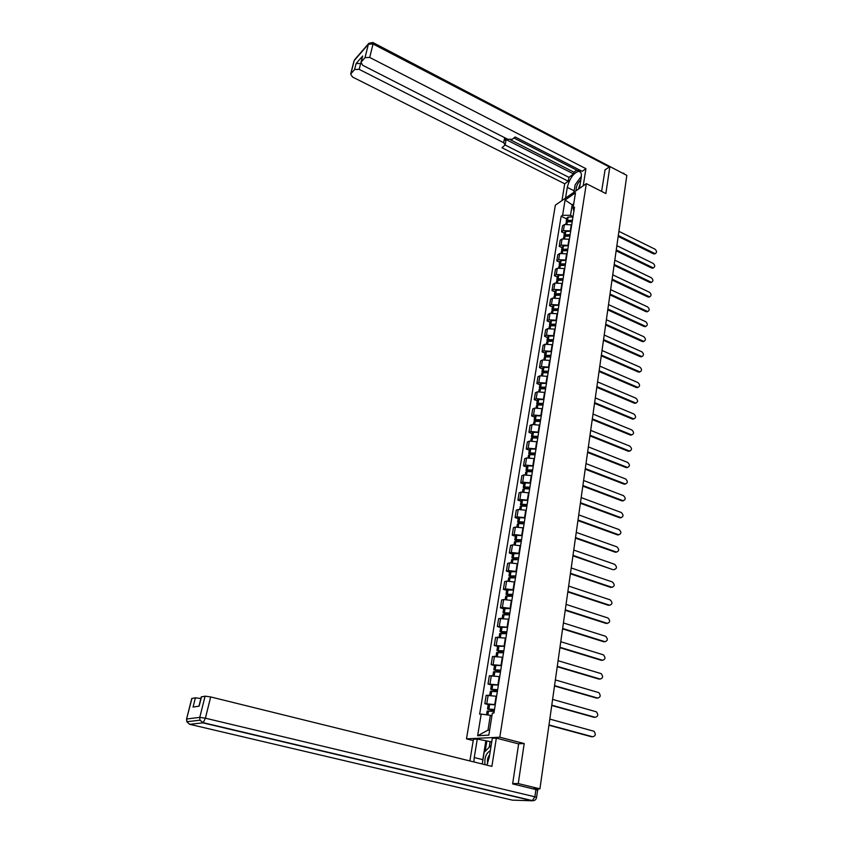 <?xml version="1.0" encoding="UTF-8"?>
<svg xmlns="http://www.w3.org/2000/svg" width="843" height="843" viewBox="0 0 843 843"><rect width="100%" height="100%" fill="white"/><g stroke="black" fill="none" stroke-linecap="round" stroke-linejoin="round"><path stroke-width="1.26" d="M473.218 740.575L466.485 738.858L499.804 737.203L586.328 183.637L605.864 193.553L609.868 166.545L626.823 175.376L539.931 788.837L518.255 783.579L524.198 743.547L499.804 737.203M586.328 183.637L555.347 205.176L466.485 738.858M537.413 790.017L537.982 789.975L536.854 789.533L536.959 788.785M539.931 788.837L533.535 788.721L536.854 789.533M512.681 783.516L518.255 783.579M609.868 166.545L604.81 170.075M571.702 224.828L564.399 224.544L562.523 225.798L561.543 231.857L563.419 230.624L570.732 230.919M564.336 233.205L561.543 231.857M569.404 239.254L562.07 238.959L560.184 240.171L559.194 246.304L561.069 245.092L568.424 245.408M562.007 247.642L559.194 246.304M567.086 253.848L559.71 253.511L557.824 254.712L556.812 260.909L558.698 259.718L566.096 260.065M559.647 262.226L556.812 260.909M564.736 268.58L557.328 268.232L555.432 269.402L554.42 275.661L556.306 274.502L563.735 274.871M557.265 276.978L554.42 275.661M562.365 283.48L554.915 283.1L553.019 284.239L551.996 290.572L553.883 289.444L561.343 289.834M554.863 291.878L551.996 290.572M559.963 298.548L552.481 298.137L550.584 299.244L549.541 305.651L551.438 304.555L558.941 304.966M552.428 306.936L549.541 305.651M557.539 313.765L550.015 313.343L548.119 314.418L547.065 320.888L548.972 319.813L556.506 320.256M549.963 322.163L547.065 320.888M555.084 329.16L547.529 328.707L545.621 329.75L544.557 336.294L546.464 335.251L554.041 335.725M547.486 337.558L544.557 336.294M552.608 344.724L545.01 344.239L543.103 345.251L542.028 351.858L543.935 350.857L551.554 351.352M544.968 353.122L542.028 351.858M550.1 360.446L542.47 359.94L540.553 360.93L539.467 367.611L541.385 366.631L549.035 367.158M542.428 368.855L539.467 367.611M547.571 376.357L539.899 375.82L537.971 376.768L536.875 383.533L538.803 382.585L546.485 383.144M539.857 384.756L536.875 383.533M545 392.438L537.297 391.869L535.368 392.796L534.262 399.624L536.19 398.718L543.914 399.297M537.265 400.846L534.262 399.624M542.407 408.707L534.662 408.107L532.734 408.992L531.606 415.905L533.545 415.03L541.311 415.641M534.631 417.106L531.606 415.905M539.794 425.157L532.007 424.524L530.068 425.378L528.93 432.364L530.869 431.532L538.677 432.174M531.975 433.555L528.93 432.364M537.139 441.795L529.32 441.131L527.381 441.953L526.232 449.013L528.171 448.213L536.011 448.887M529.288 450.194L526.232 449.013M534.462 458.624L526.59 457.928L524.652 458.708L523.492 465.852L525.431 465.094L533.313 465.8M526.569 467.011L523.492 465.852M531.754 475.642L523.84 474.915L521.891 475.663L520.721 482.891L522.671 482.164L530.595 482.902M523.83 484.03L520.721 482.891M529.004 492.86L521.058 492.101L519.109 492.807L517.918 500.12L519.868 499.435L527.834 500.205M521.048 501.248L517.918 500.12M526.232 510.278L518.245 509.488L516.285 510.152L515.084 517.549L517.044 516.896L525.052 517.707M518.234 518.656L515.084 517.549M523.429 527.897L515.389 527.075L513.429 527.697L512.217 535.179L514.177 534.578L522.228 535.41M515.389 536.274L512.217 535.179M520.584 545.727L512.512 544.863L510.542 545.442L509.32 553.019L511.279 552.46L519.372 553.335M512.512 554.093L509.32 553.019M517.707 563.767L509.594 562.871L507.623 563.409L506.38 571.069L508.35 570.553L516.485 571.459M509.594 572.134L506.38 571.069M514.799 582.018L506.643 581.09L504.672 581.586L503.408 589.331L505.389 588.857L513.566 589.805M506.654 590.374L503.408 589.331M511.859 600.49L503.661 599.521L501.68 599.974L500.405 607.824L502.386 607.392L510.605 608.372M503.671 608.846L500.405 607.824M508.887 619.183L498.656 618.583L497.359 626.528L507.612 627.16M500.647 627.529L497.359 626.528M505.874 638.109L495.589 637.424L494.283 645.464L504.578 646.181M497.591 646.444L494.283 645.464M502.818 657.266L492.491 656.486L491.163 664.621L501.511 665.433M494.504 665.591L491.163 664.621M499.73 676.655L489.351 675.78L488.013 684.021L498.413 684.927M491.374 684.969L488.013 684.021M496.601 696.276L486.179 695.317L484.82 703.663L495.262 704.653M488.202 704.579L484.82 703.663M573.461 205.492L572.186 204.849L570.5 215.334L573.019 216.567M570.5 215.334L562.597 215.271L565.084 200.012L575.495 192.784L573.029 208.2L573.893 211.108M491.933 715.749L490.352 715.328L487.981 730.154L477.644 735.728L488.835 735.138L492.344 713.167L493.935 713.041L574.515 207.199L573.029 208.2M477.644 735.728L481.184 714.084L490.352 715.328M562.597 215.271L561.153 216.24L479.646 714.211L481.184 714.084M518.192 743.789L524.198 743.547M487.981 730.154L489.646 730.049M573.735 203.795L572.186 204.849L565.084 200.012M566.644 218.927L561.153 216.24M655.232 253.627L653.504 253.806L655.496 253.469C657.034 252.278 656.834 250.835 654.906 249.138L618.899 231.33M572.439 220.244L567.423 220.497L566.254 221.33L566.475 222.257M566.749 218.274L568.087 217.125L572.966 216.904M565.969 223.068L567.318 221.93L572.197 221.709M567.613 221.857L568.319 221.172L572.313 220.992M618.298 235.545L654.379 253.311M618.182 236.419L653.504 253.806M565.548 198.084L567.286 187.378C569.605 178.547 573.377 173.173 578.593 171.266C580.88 171.329 581.744 173.416 581.217 177.536L579.489 188.389M583.23 185.787L585.927 168.663L582.197 171.319L515.147 136.966L512.365 139.243L507.844 139.295L362.753 65.322L360.952 62.329L362.68 56.007L356.115 63.541L360.93 63.52M513.882 137.999L578.013 170.813L579.352 169.854M510.542 139.854L573.925 172.183L576.738 170.16M573.925 172.183L573.63 173.964L568.93 177.336L568.287 181.234L564.726 183.785L352.458 76.976L350.656 74.068L354.608 69.495L356.115 63.541M561.965 200.581L564.726 183.785M585.927 168.663L369.708 57.45L365.04 57.598L360.952 62.329M360.688 63.394L359.181 69.358L503.692 142.709L505.126 144.954L501.985 147.746L568.287 181.234M359.181 69.358L354.608 69.495M605.042 169.907L601.607 191.393M503.692 142.709L504.451 138.726L573.63 173.964M362.321 56.871L362.458 56.333M504.451 138.726L505.874 140.981L505.199 144.553M505.105 144.985L568.93 177.336M573.841 192.32L574.083 190.792L567.286 187.378M574.505 188.843L574.083 190.792M486.885 765.149L489.298 757.183L492.291 738.32L496.337 738.12L491.89 766.382L210.687 696.94L205.397 718.194L534.873 796.804L535.916 789.554L512.628 783.927L518.635 743.895L496.337 738.12M482.512 762.399L482.818 759.669L474.261 757.541L473.882 761.935M474.261 757.541L477.286 739.048L473.439 739.237L469.878 760.944M491.722 741.935L477.286 739.048M191.761 698.541L195.418 697.783L200.876 698.552M201.277 696.95L205.091 696.16L210.687 696.94M195.418 697.783L193.068 707.056L199.127 706.149L201.498 696.761M535.916 789.554L537.602 790.218L536.58 797.383M482.818 759.669L485.779 741.229M486.832 741.176L485.22 751.239M490.046 742.009L489.203 747.309M580.838 179.875C577.455 183.247 575.895 186.851 576.169 190.697M580.237 183.7L578.372 189.169M573.957 192.236L575.158 184.743L581.354 176.324M490.331 750.713C486.126 752.989 484.346 757.636 484.988 764.675M489.709 754.654C487.749 757.193 487.054 760.112 487.633 763.4M482.249 764L484.124 752.325L491.174 745.36M653.42 267.853L651.681 268.042L653.641 267.726C655.232 266.536 655.043 265.071 653.093 263.343L616.865 245.682M570.142 234.617L565.116 234.849L563.935 235.671L564.188 236.598M564.441 232.573L565.79 231.446L570.679 231.245M563.651 237.42L565 236.293L569.91 236.103M565.316 236.219L566.011 235.513L570.026 235.355M616.265 249.939L652.556 267.568M616.138 250.803L651.681 268.042M651.586 282.236L649.848 282.437L651.765 282.131C653.409 280.94 653.241 279.465 651.26 277.705L614.81 260.181M567.834 249.149L562.776 249.349L561.596 250.15L561.87 251.098M562.102 247.02L563.451 245.914L568.372 245.734M561.312 251.909L562.66 250.814L567.592 250.645M563.008 250.74L563.682 250.013L567.718 249.865M614.199 264.481L650.722 281.973M614.083 265.324L649.848 282.437M649.732 296.768L647.982 296.978L649.879 296.683C651.576 295.503 651.418 294.007 649.405 292.215L612.735 274.829M565.495 263.827L560.416 264.007L559.236 264.797L559.531 265.745M559.752 261.615L560.964 260.561L566.043 260.382M558.951 266.567L560.3 265.492L565.253 265.345M560.669 265.419L561.196 264.691L565.379 264.533M612.123 279.181L648.857 296.525M612.007 280.013L647.982 296.978M647.856 311.446L646.107 311.678L646.981 311.225L647.961 311.394C649.721 310.213 649.574 308.707 647.54 306.873L610.638 289.634M563.124 278.675L558.024 278.822L556.844 279.591L557.17 280.561M557.36 276.378L558.719 275.313L563.682 275.187M556.559 281.372L557.781 280.35L562.882 280.203M558.308 280.245L558.941 279.476L563.019 279.37M610.016 294.038L646.981 311.225M609.9 294.85L646.107 311.678M645.959 326.283L646.023 326.262C647.835 325.082 647.719 323.564 645.643 321.689L608.52 304.608M560.743 293.67L555.611 293.796L554.431 294.555L554.789 295.524M554.957 291.288L556.306 290.255L561.301 290.15M554.136 296.346L555.495 295.313L560.49 295.219M555.937 295.24L556.538 294.439L560.627 294.355M607.887 309.044L645.085 326.093M607.771 309.855L644.2 326.526M643.167 341.7L644.052 341.278L642.282 341.541L643.167 341.109L644.052 341.278C645.938 340.108 645.833 338.57 643.736 336.663L606.38 319.729M558.319 308.833L553.177 308.938L551.986 309.666L552.386 310.656M552.523 306.367L553.883 305.356L558.888 305.271M551.691 311.478L552.924 310.498L558.077 310.403M553.545 310.393L554.104 309.571L558.214 309.507M605.738 324.228L643.167 341.109M605.632 325.008L642.282 341.541M642.103 356.452L642.071 356.452C644.02 355.303 643.936 353.754 641.808 351.805L604.21 335.029M555.885 324.165L550.711 324.239L549.52 324.955L549.963 325.956M550.058 321.604L551.417 320.625L556.454 320.561M549.225 326.768L550.584 325.798L555.632 325.746M551.132 325.704L551.512 324.892L555.779 324.818M603.567 339.571L641.228 356.294M603.462 340.34L640.343 356.705M640.122 371.795L640.058 371.795C642.081 370.657 642.008 369.086 639.848 367.095L602.018 350.488M553.408 339.655L548.213 339.708L547.023 340.403L547.518 341.415M547.571 337.01L548.93 336.051L553.988 336.02M546.728 342.237L548.087 341.289L553.156 341.257M548.698 341.194L549.025 340.351L553.314 340.298M601.375 355.072L639.268 371.637M601.259 355.83L638.383 372.037M638.119 387.306L638.035 387.306C640.122 386.178 640.069 384.598 637.877 382.553L599.805 366.115M550.911 355.325L545.695 355.356L544.504 356.02L545.052 357.053M545.052 352.585L546.422 351.657L551.501 351.647M544.199 357.864L545.569 356.947L550.658 356.947M546.253 356.842L546.517 355.988L550.816 355.957M599.152 370.751L637.287 387.148M599.046 371.489L636.402 387.538M636.096 402.975L635.97 402.975C638.14 401.869 638.109 400.267 635.885 398.181L597.571 381.911M548.393 371.173L543.145 371.162L541.954 371.816L542.565 372.869M542.513 368.328L543.883 367.432L548.983 367.443M541.649 373.67L543.018 372.775L548.129 372.806M543.798 372.68L543.387 372.1L544.104 371.763L548.298 371.784M596.907 386.61L635.295 402.828M596.802 387.327L634.389 403.196M634.052 418.823L633.894 418.823C636.128 417.728 636.128 416.115 633.862 413.987L595.306 397.896M545.842 387.19L540.574 387.158L539.372 387.78L540.057 388.855M539.941 384.25L541.311 383.375L546.443 383.428M539.067 389.656L540.437 388.781L545.579 388.844M541.332 388.686L540.816 388.075L541.406 387.769L545.748 387.791M594.631 402.638L633.272 418.676M594.536 403.333L632.366 419.034M631.987 434.84L631.786 434.84C634.105 433.766 634.115 432.143 631.828 429.951L593.019 414.05M543.261 403.386L537.971 403.323L536.759 403.934L537.539 405.019M537.339 400.351L538.709 399.508L543.861 399.582M536.454 405.81L537.834 404.977L542.997 405.061M538.972 403.902L538.814 404.851L538.224 404.219L538.803 403.923L543.166 403.966M592.334 418.845L631.217 434.703M592.239 419.529L630.322 435.041M629.89 451.037L629.658 451.026C632.05 449.983 632.092 448.339 629.763 446.105L590.701 430.383M540.648 419.761L535.337 419.677L534.125 420.257L534.999 421.374M534.715 416.632L535.948 415.831L541.259 415.915M533.819 422.153L535.2 421.342L540.384 421.458M536.38 421.237L535.59 420.552L536.18 420.267L540.563 420.33M590.016 435.23L629.152 450.9M589.921 435.894L628.246 451.226M627.772 467.412L627.508 467.391C629.974 466.379 630.037 464.725 627.687 462.428L588.361 446.895M538.013 436.337L532.671 436.21L531.459 436.769L532.46 437.907M532.049 433.091L533.292 432.322L538.635 432.438M531.153 438.676L532.397 437.917L537.739 438.044M533.882 437.802L532.934 437.064L533.524 436.79L537.929 436.885M587.666 451.806L627.066 467.275M587.582 452.449L626.159 467.591M625.632 483.966L625.327 483.945C627.877 482.955 627.961 481.29 625.58 478.94L586.001 463.608M535.347 453.091L529.973 452.933L528.761 453.471L529.899 454.64M529.362 449.74L530.605 449.003L535.969 449.15M528.456 455.389L529.699 454.662L535.063 454.82M531.375 454.556L530.247 453.766L530.837 453.502L535.252 453.618M585.295 468.571L624.948 483.84M585.2 469.193L624.041 484.135M623.462 500.71L623.125 500.679C625.759 499.72 625.864 498.044 623.441 495.631L583.598 480.499M532.639 470.036L527.244 469.857L526.032 470.362L527.339 471.564M526.643 466.59L527.887 465.873L533.282 466.053M525.716 472.301L526.97 471.595L532.365 471.785M528.867 471.5L527.528 470.657L528.118 470.415L532.565 470.552M582.892 485.526L622.808 500.594M582.808 486.126L621.902 500.868M621.27 517.644L620.891 517.602C623.609 516.675 623.736 514.978 621.291 512.512L581.185 497.591M529.91 487.18L524.494 486.959L523.271 487.444L524.767 488.687M523.893 483.619L525.273 482.934L530.553 483.144M522.955 489.393L524.346 488.719L529.625 488.951M526.348 488.655L524.778 487.749L525.368 487.507L529.836 487.675M580.458 502.67L620.648 517.528M580.384 503.26L619.731 517.792M619.047 534.768L618.636 534.715C621.428 533.83 621.586 532.112 619.11 529.583L578.73 514.883M527.149 504.514L521.701 504.272L520.479 504.736L522.196 506.011M521.111 500.847L522.491 500.194L527.802 500.447M520.163 506.696L521.554 506.053L526.864 506.306M523.83 506.011L521.996 505.031L522.586 504.809L527.075 504.999M578.003 520.015L618.467 534.652M577.929 520.584L617.54 534.905M616.802 552.091L616.349 552.017C619.236 551.174 619.415 549.446 616.907 546.854L576.254 532.376M524.357 522.059L518.877 521.785L517.655 522.217L519.625 523.545M518.297 518.276L519.678 517.655L525.01 517.939M517.339 524.188L518.73 523.577L524.061 523.872M521.332 523.577L519.172 522.512L524.283 522.534M575.516 537.571L616.254 551.986M575.442 538.108L615.327 552.218M614.526 569.605L614.041 569.51C617.002 568.709 617.213 566.981 614.673 564.315L573.746 550.068M521.522 539.815L516.021 539.499L514.799 539.91L517.054 541.29M515.442 535.916L516.833 535.326L522.196 535.642M514.483 541.891L521.237 541.649M518.845 541.364L516.327 540.205L521.459 540.258M573.008 555.316L613.114 569.731M572.934 555.843L613.093 569.72M612.229 587.329L611.755 587.234C614.747 586.443 614.979 584.694 612.45 581.997L571.217 567.961M518.666 557.771L511.912 557.803L514.504 559.257M512.565 553.756L519.341 553.556M511.585 559.805L518.371 559.626M516.401 559.373L513.45 558.108L518.603 558.203M570.458 573.282L611.755 587.234M570.395 573.777L610.827 587.434M609.9 605.253L609.468 605.169C612.45 604.389 612.713 602.629 610.237 599.889L568.646 586.075M515.768 575.948L508.982 575.917L511.986 577.455M509.646 571.807L516.453 571.68M508.656 577.929L515.473 577.824M514.009 577.624L510.531 576.212L515.705 576.359M567.887 591.459L609.468 605.169M567.824 591.934L608.53 605.348M607.54 623.388L607.15 623.304C610.132 622.545 610.416 620.775 608.003 618.003L566.053 604.399M512.839 594.336L506.032 594.241L509.509 595.875M506.696 590.079L513.535 590.016M505.695 596.275L512.544 596.233M511.701 596.106L507.581 594.536L512.776 594.726M565.284 609.847L607.15 623.304M565.221 610.3L606.212 623.472M605.148 641.734L604.81 641.66C607.782 640.901 608.088 639.131 605.748 636.317L563.43 622.945M509.878 612.945L503.029 612.777L507.107 614.547M503.714 608.562L510.573 608.572M502.702 614.832L509.572 614.874M509.53 614.863L504.599 613.082L509.815 613.314M562.65 628.457L604.81 641.66M562.587 628.878L603.873 641.808M602.734 660.301L602.439 660.227C605.4 659.489 605.738 657.698 603.451 654.863L560.764 641.713M506.875 631.786L500.004 631.544L504.831 633.483M500.689 627.266L507.581 627.361M499.667 633.609L506.569 633.736M506.59 633.599L501.574 631.85L506.822 632.134M559.973 647.287L602.439 660.227M559.921 647.687L601.491 660.354M600.279 679.079L600.037 679.026C602.987 678.288 603.356 676.486 601.143 673.62L558.077 660.712M503.84 650.849L496.938 650.543L502.744 652.703M497.633 646.202L504.557 646.37M496.601 652.619L503.524 652.819M503.566 652.556L498.519 650.849L503.787 651.175M557.276 666.349L600.037 679.026M557.223 666.729L599.088 679.131M597.803 698.088L597.613 698.046C600.553 697.319 600.943 695.507 598.793 692.609L555.358 679.932M500.763 670.153L493.829 669.774L500.457 672.082M494.535 665.369L501.49 665.612M493.492 671.871L500.447 672.145M500.51 671.734L495.421 670.08L500.721 670.459M554.546 685.644L597.613 698.046M554.494 685.991L596.665 698.13M595.295 717.319L595.147 717.288C598.087 716.571 598.509 714.748 596.412 711.829L552.597 699.395M497.655 689.69L490.689 689.237L497.37 691.471M491.406 684.758L498.382 685.096M490.341 691.344L497.328 691.713M497.423 691.155L492.291 689.542L497.612 689.964M551.775 705.18L595.147 717.288M551.733 705.496L594.199 717.351M592.755 736.793L592.671 736.761C595.59 736.055 596.033 734.232 594.009 731.271L549.805 719.09M494.504 709.469L487.507 708.942L494.24 711.102M488.234 704.4L495.241 704.822M487.159 711.07L494.177 711.513M494.283 710.807L489.119 709.248L494.462 709.722M548.983 724.948L592.671 736.761M548.941 725.243L591.712 736.814M494.757 704.516L496.095 696.139M497.907 684.779L499.225 676.507M501.016 665.296L502.312 657.119M504.082 646.033L505.368 637.961M507.117 627.013L508.392 619.036M510.11 608.214L511.374 600.332M513.071 589.647L514.314 581.86M516 571.301L517.233 563.598M518.888 553.166L520.11 545.558M521.754 535.242L522.945 527.729M524.578 517.539L525.758 510.099M527.37 500.025L528.54 492.681M530.121 482.723L531.28 475.463M532.85 465.621L533.998 458.444M535.547 448.708L536.685 441.616M538.213 431.995L539.33 424.977M540.848 415.462L541.954 408.528M543.461 399.118L544.557 392.258M546.032 382.954L547.118 376.168M548.582 366.968L549.657 360.256M551.101 351.162L552.165 344.524M553.598 335.525L554.641 328.97M556.064 320.066L557.097 313.575M558.498 304.766L559.531 298.348M560.911 289.634L561.933 283.29M563.303 274.67L564.304 268.38M565.664 259.855L566.654 253.638M568.003 245.208L568.983 239.054M570.311 230.708L571.28 224.628M490.004 683.778L491.343 675.528M493.155 664.337L494.483 656.17M496.274 645.116L497.581 637.066M499.341 626.138L500.637 618.182M502.386 607.392L503.661 599.521M505.389 588.857L506.643 581.09M508.35 570.553L509.594 562.871M511.279 552.46L512.512 544.863M514.177 534.578L515.389 527.075M517.044 516.896L518.245 509.488M519.868 499.435L521.058 492.101M522.671 482.164L523.84 474.915M525.431 465.094L526.59 457.928M528.171 448.213L529.32 441.131M530.869 431.532L532.007 424.524M533.545 415.03L534.662 408.107M536.19 398.718L537.297 391.869M538.803 382.585L539.899 375.82M541.385 366.631L542.47 359.94M543.935 350.857L545.01 344.239M546.464 335.251L547.529 328.707M548.972 319.813L550.015 313.343M551.438 304.555L552.481 298.137M553.883 289.444L554.915 283.1M556.306 274.502L557.328 268.232M558.698 259.718L559.71 253.511M561.069 245.092L562.07 238.959M563.419 230.624L564.399 224.544M486.822 703.473L488.171 695.106M567.55 220.466L568.087 217.125M567.423 220.497L567.961 217.157M566.886 223.806L567.191 221.962M568.256 221.741L568.34 221.161M567.012 223.795L567.318 221.93M362.68 56.007L361.162 62.013M365.04 57.598L368.402 44.173L354.229 60.548L350.867 73.763M609.31 166.935L373.049 44.005L369.708 57.45M368.402 44.173L373.049 44.005L372.806 42.487L368.834 43.309L368.402 44.173M354.229 60.548L354.65 59.695L354.229 60.548M353.891 61.37L350.656 74.068M373.154 42.666L623.799 173.806M189.422 724.242L512.386 800.144L532.144 800.776L202.847 722.851L189.696 724.316L186.84 721.734L186.714 718.995L199.78 717.372L205.091 696.16M191.962 698.362L186.524 719.153M199.78 717.372L199.917 720.185L203.226 722.683L205.397 718.194L199.78 717.372M191.793 698.415L186.545 719.037L186.84 721.734L199.917 720.185L203.226 722.683L532.681 800.681C534.831 800.65 536.137 799.575 536.569 797.457L534.873 796.804L532.144 800.776L534.019 800.534M565.242 234.818L565.79 231.446M565.116 234.849L565.653 231.477M564.568 238.232L564.873 236.325M565.938 236.114L566.043 235.513M564.694 238.232L565 236.293M562.903 249.317L563.451 245.914M562.776 249.349L563.324 245.945M562.218 252.816L562.534 250.845M563.609 250.634L563.704 250.013M562.344 252.816L562.66 250.814M560.542 263.975L561.101 260.54M560.416 264.007L560.964 260.561M559.847 267.558L560.173 265.524M561.248 265.324L561.354 264.66M559.973 267.547L560.3 265.492M558.161 278.801L558.719 275.313M558.024 278.822L558.582 275.345M557.444 282.458L557.781 280.35M558.867 280.161L558.972 279.465M557.571 282.447L557.908 280.329M555.748 293.775L556.306 290.255M555.611 293.796L556.18 290.287M555.021 297.516L555.368 295.345M556.454 295.166L556.57 294.439M555.147 297.505L555.495 295.313M553.303 308.917L553.883 305.356M553.177 308.938L553.746 305.387M552.565 312.732L552.924 310.498M554.009 310.329L554.136 309.571M552.692 312.732L553.05 310.477M550.837 324.218L551.417 320.625M550.711 324.239L551.29 320.646M550.089 328.117L550.458 325.82M551.554 325.651L551.68 324.861M550.216 328.117L550.584 325.798M548.35 339.687L548.93 336.051M548.213 339.708L548.804 336.072M547.581 343.681L547.961 341.31M549.056 341.152L549.193 340.33M547.708 343.67L548.087 341.289M545.832 355.325L546.422 351.657M545.695 355.356L546.285 351.679M545.042 359.403L545.432 356.968M546.538 356.821L546.675 355.957M545.168 359.403L545.569 356.947M543.282 371.141L543.883 367.432M543.145 371.162L543.746 367.453M542.481 375.314L542.881 372.796M543.988 372.659L544.135 371.763M542.607 375.304L543.018 372.775M540.711 387.137L541.311 383.375M540.574 387.158L541.174 383.396M539.889 391.394L540.31 388.802M541.417 388.676L541.564 387.748M540.015 391.394L540.437 388.781M538.097 403.302L538.709 399.508M537.971 403.323L538.582 399.529M537.265 407.654L537.697 404.998M537.402 407.654L537.834 404.977M535.463 419.656L536.085 415.82M535.337 419.677L535.948 415.831M534.62 424.103L535.063 421.363M536.19 421.173L536.348 420.246M534.747 424.103L535.2 421.342M532.808 436.2L533.429 432.311M532.671 436.21L533.292 432.322M531.944 440.731L532.397 437.917M533.545 437.675L533.682 436.769M532.07 440.741L532.523 437.907M530.11 452.923L530.742 448.992M529.973 452.933L530.605 449.003M529.225 457.559L529.699 454.662M530.858 454.356L530.995 453.492M529.362 457.559L529.836 454.651M527.381 469.836L528.024 465.863M527.244 469.857L527.887 465.873M526.485 474.577L526.97 471.595M528.15 471.237L528.287 470.394M526.622 474.577L527.107 471.585M524.631 486.948L525.273 482.934M524.494 486.959L525.136 482.944M523.714 491.785L524.209 488.729M525.4 488.308L525.537 487.496M523.851 491.796L524.346 488.719M521.838 504.262L522.491 500.194M521.701 504.272L522.354 500.205M520.911 509.204L521.417 506.063M522.628 505.579L522.755 504.788M521.037 509.214L521.554 506.053M519.014 521.775L519.678 517.655M518.877 521.785L519.541 517.665M518.066 526.822L518.593 523.587M519.815 523.05L519.941 522.291M518.203 526.833L518.73 523.577M516.169 539.488L516.833 535.326M516.021 539.499L516.696 535.337M515.199 544.652L515.726 541.332M516.98 540.721L517.096 539.994M515.336 544.652L515.874 541.322M513.282 557.413L513.956 553.208M513.134 557.423L513.819 553.208M512.291 562.681L512.839 559.278M514.104 558.603L514.209 557.908M512.428 562.692L512.976 559.267M510.352 575.558L511.037 571.291M510.215 575.558L510.9 571.301M509.351 580.932L509.91 577.434M511.195 576.696L511.301 576.032M509.488 580.943L510.057 577.434M507.402 593.915L508.097 589.594M507.254 593.915L507.95 589.605M506.369 599.405L506.949 595.811M508.255 595.01L508.35 594.378M506.517 599.415L507.096 595.811M504.409 612.492L505.105 608.119M504.262 612.492L504.968 608.119M503.366 618.098L503.956 614.41M505.273 613.535L505.368 612.945M503.503 618.109L504.093 614.41M501.374 631.291L502.091 626.865M501.237 631.291L501.943 626.865M500.31 637.023L500.921 633.23M502.259 632.292L502.344 631.723M500.457 637.034L501.069 633.23M498.308 650.311L499.035 645.843M498.171 650.311L498.887 645.843M497.222 656.17L497.855 652.282M499.204 651.27L499.288 650.743M497.37 656.181L497.992 652.282M495.21 669.574L495.937 665.053M495.062 669.574L495.8 665.043M494.103 675.559L494.746 671.565M494.24 675.57L494.894 671.565M492.07 689.079L492.807 684.495M491.922 689.068L492.66 684.484M490.942 695.18L491.606 691.081M491.079 695.201L491.743 691.091M488.887 708.815L489.635 704.168M488.75 708.805L489.498 704.168M487.749 714.969L488.413 710.849M487.897 714.99L488.561 710.849M538.15 788.806L537.992 789.923M654.632 253.964L655.496 253.469M565.832 223.964L566.022 222.794M566.254 221.33L566.791 218M580.69 172.341L578.593 171.266M368.834 43.309L354.65 59.695M624.61 174.227L623.599 173.131M201.308 696.813L198.959 706.181M652.777 268.211L653.641 267.726M563.503 238.39L563.704 237.146M563.935 235.671L564.483 232.299M650.891 282.605L651.765 282.131M561.143 252.963L561.354 251.646M561.596 250.15L562.144 246.746M648.994 297.147L649.879 296.683M558.761 267.695L558.993 266.304M559.236 264.797L559.794 261.351M647.076 311.847L647.961 311.394M556.359 282.584L556.601 281.119M556.844 279.591L557.402 276.114M645.137 326.694L646.023 326.262M553.925 297.632L554.178 296.093M554.431 294.555L555 291.035M551.47 312.848L551.733 311.225M551.986 309.666L552.555 306.114M641.186 356.863L642.071 356.452M548.993 328.233L549.267 326.526M549.52 324.955L550.1 321.362M639.173 372.195L640.058 371.795M546.475 343.775L546.77 341.995M547.023 340.403L547.613 336.768M637.139 387.685L638.035 387.306M543.935 359.497L544.241 357.632M544.504 356.02L545.094 352.353M635.074 403.344L635.97 402.975M541.375 375.398L541.691 373.449M541.954 371.816L542.544 368.106M632.998 419.182L633.894 418.823M538.772 391.468L539.109 389.434M539.372 387.78L539.973 384.029M630.891 435.178L631.786 434.84M536.148 407.727L536.496 405.599M536.759 403.934L537.37 400.14M628.752 451.353L629.658 451.026M533.493 424.166L533.851 421.943M534.125 420.257L534.747 416.421M626.602 467.707L627.508 467.391M530.805 440.784L531.185 438.476M531.459 436.769L532.081 432.891M624.421 484.24L625.327 483.945M528.097 457.601L528.487 455.199M528.761 453.471L529.393 449.551M622.208 500.963L623.125 500.679M525.347 474.609L525.747 472.112M526.032 470.362L526.675 466.39M619.974 517.865L620.891 517.602M522.565 491.817L522.987 489.214M523.271 487.444L523.924 483.429M617.719 534.957L618.636 534.715M519.762 509.225L520.194 506.517M520.479 504.736L521.143 500.668M615.432 552.249L616.349 552.017M516.917 526.833L517.37 524.019M517.655 522.217L518.319 518.108M514.04 544.641L514.504 541.733M514.799 539.91L515.473 535.748M511.121 562.671L511.617 559.647M511.912 557.803L512.586 553.598M508.181 580.911L508.687 577.782M508.982 575.917L509.678 571.659M505.199 599.373L505.726 596.127M506.032 594.241L506.727 589.931M502.175 618.056L502.723 614.695M503.029 612.777L503.735 608.425M499.13 636.96L499.688 633.483M500.004 631.544L500.71 627.139M496.032 656.107L496.611 652.503M496.938 650.543L497.655 646.075M492.902 675.475L493.503 671.755M493.829 669.774L494.556 665.253M489.741 695.085L490.363 691.239M490.689 689.237L491.427 684.664M486.548 714.811L487.17 710.976M487.507 708.942L488.255 704.305"/></g></svg>
